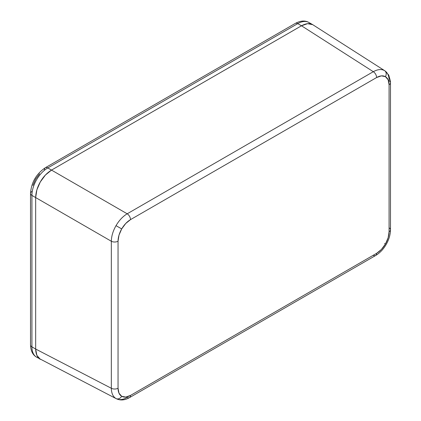<?xml version="1.0" encoding="UTF-8"?>
<svg xmlns="http://www.w3.org/2000/svg" width="421" height="421" viewBox="0 0 421 421"><rect width="100%" height="100%" fill="white"/><g stroke="black" fill="none" stroke-linecap="round" stroke-linejoin="round"><path stroke-width="0.63" d="M389.162 227.866A4.81 2.773 180 0 1 390.483 229.782A4.81 2.773 180 0 1 389.078 231.739C389.02 235.718 387.804 239.812 385.425 244.022L384.557 243.517M385.425 244.022C382.973 248.185 380.037 251.284 376.616 253.321A4.81 2.773 60 0 1 375.621 255.521A4.81 2.773 -120 0 0 376.616 253.321L130.505 395.414A4.81 2.773 60 0 1 129.51 397.613A4.81 2.773 60 0 1 127.195 397.424C122.869 399.871 119.143 400.25 116.017 398.555C112.991 396.698 111.428 393.267 111.333 388.273L35.664 349.041L35.664 197.565L35.664 349.041C35.817 354.219 37.364 357.645 40.305 359.308L36.869 355.35L35.664 349.041L111.333 388.273L111.333 241.254C111.428 236.207 112.991 231.003 116.017 225.645L121.69 228.924C124.148 224.761 127.084 221.662 130.505 219.625L376.616 77.532C380.037 75.622 382.973 75.333 385.425 76.659A4.81 3.926 -60 0 0 384.557 70.607C381.431 68.918 377.679 69.281 373.306 71.696A4.81 2.773 60 0 1 376.616 77.532L381.384 75.875L385.425 76.659L388.125 79.769L389.078 84.726L389.078 231.739L388.125 237.797L385.425 244.022L381.384 249.474L376.616 253.321L130.505 395.414C127.084 397.324 124.148 397.613 121.69 396.287A4.81 3.926 120 0 1 116.017 398.555L116.307 398.713C119.953 400.45 123.832 400.355 127.952 398.424L129.51 397.613A4.81 2.773 -120 0 0 130.505 395.414L125.737 397.071L121.69 396.287L118.99 393.177L118.043 388.22L118.043 241.207C118.096 237.228 119.317 233.134 121.69 228.924L116.017 225.645C112.991 231.003 111.428 236.207 111.333 241.254A4.81 2.773 0 0 0 118.043 241.207L118.99 235.15L121.69 228.924L125.737 223.472L130.505 219.625L376.616 77.532A4.81 2.773 -120 0 0 373.306 71.696L301.494 25.781L307.567 23.665L312.708 24.665C309.793 22.95 306.056 23.318 301.494 25.781L51.52 170.1L301.494 25.781L373.306 71.696C377.679 69.281 381.431 68.918 384.557 70.607L384.852 70.791L384.557 70.607C387.583 72.47 389.12 75.885 389.162 80.853A4.81 2.773 180 0 1 390.483 82.763A4.81 2.773 180 0 1 389.078 84.726A4.81 2.773 0 0 0 390.483 82.763L390.409 81.032L388.736 75.064L384.841 70.781L312.708 24.665M35.664 197.565L36.869 189.86L40.305 181.935L45.452 174.999L51.52 170.1L127.195 213.789L373.306 71.696L127.195 213.789L51.52 170.1C46.963 172.91 43.221 176.852 40.305 181.935C37.364 187.003 35.817 192.213 35.664 197.565L111.333 241.254L35.664 197.565A22.434 12.951 -60 0 0 35.664 197.575L35.664 349.035L36.411 354.172M116.017 225.645C119.143 220.346 122.869 216.394 127.195 213.789C122.869 216.394 119.143 220.346 116.017 225.645M36.485 191.281L35.664 197.575L35.664 349.035A22.434 12.951 -60 0 1 35.664 349.035L31.922 346.878L31.922 195.412A4.81 2.773 180 0 1 30.517 193.45L30.517 344.915C30.749 350.925 32.764 355.003 36.569 357.145A22.434 12.951 -60 0 1 31.922 346.878A4.81 2.773 180 0 1 30.517 344.915A4.81 2.773 0 0 0 31.922 346.878A22.434 12.951 120 0 0 36.569 357.145L116.312 398.719M116.322 398.724L116.017 398.555A4.81 3.926 -60 0 0 121.69 396.287C119.317 394.824 118.096 392.135 118.043 388.22L118.043 241.207A4.81 2.773 180 0 1 111.333 241.254L111.333 388.273A4.81 2.773 0 0 0 118.043 388.22A4.81 2.773 180 0 1 111.333 388.273C111.428 393.267 112.991 396.698 116.017 398.555M130.505 219.625A4.81 2.773 -120 0 0 127.195 213.789A4.81 2.773 60 0 1 130.505 219.625M384.557 70.607A4.81 3.926 120 0 1 385.425 76.659C387.804 78.122 389.02 80.811 389.078 84.726L389.078 231.739A4.81 2.773 0 0 0 390.483 229.777L390.483 82.763M390.483 229.777C390.409 234.692 388.978 239.586 386.189 244.464C383.363 249.311 379.842 253 375.621 255.521A4.81 2.773 60 0 1 373.306 255.337M37.885 357.108L38.553 357.913M310.624 23.844L309.593 23.671M306.314 23.86L301.489 25.781L51.525 170.095L46.489 173.952M43.979 176.662L42.105 179.114M38.764 184.903L37.574 187.75M32.875 185.435L35.574 179.204L39.616 173.752M44.389 169.9A4.81 2.773 60 0 1 45.384 167.7A4.81 2.773 60 0 1 47.789 167.937L297.752 23.623A4.81 2.773 -120 0 0 295.347 23.387A4.81 2.773 60 0 1 297.752 23.623A22.434 12.951 -60 0 1 308.967 22.513A22.434 12.951 120 0 0 297.752 23.623L301.489 25.781A22.434 12.951 -60 0 1 301.494 25.781L51.525 170.095L47.789 167.937L297.752 23.623L301.489 25.781M35.664 349.035L31.922 346.878L31.922 195.412A22.434 12.951 -60 0 1 47.789 167.937A22.434 12.951 120 0 0 31.922 195.412A4.81 2.773 0 0 1 30.517 193.45A4.81 2.773 180 0 1 31.922 191.487M51.52 170.1A22.434 12.951 -60 0 1 51.525 170.095L47.789 167.937A4.81 2.773 -120 0 0 45.384 167.7L295.347 23.387C300.668 20.582 305.209 20.287 308.967 22.513L312.708 24.671M31.922 195.412L35.664 197.575L31.922 195.412M375.621 255.521L129.51 397.613M30.517 193.45C31.301 182.461 36.259 173.878 45.384 167.7"/></g></svg>
